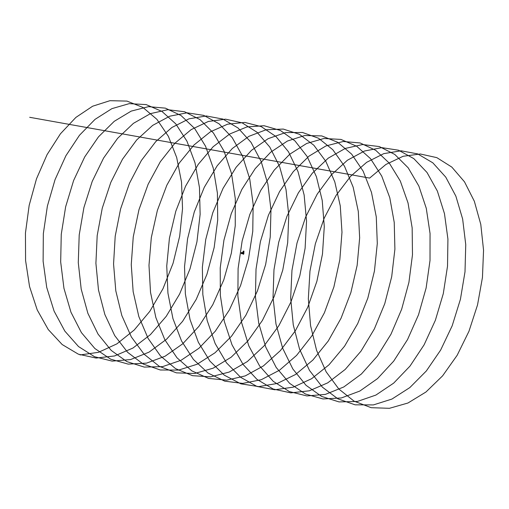 <?xml version="1.0" encoding="UTF-8"?>
<svg xmlns="http://www.w3.org/2000/svg" width="509" height="509" viewBox="0 0 509 509"><rect width="100%" height="100%" fill="white"/><g stroke="black" fill="none" stroke-linecap="round" stroke-linejoin="round"><path stroke-width="0.76" d="M242.329 252.553L241.737 252.477L241.692 253.571L242.189 253.66A0.554 0.42 81.6 0 0 242.316 253.66L242.36 253.647A0.554 0.42 81.6 0 0 242.462 252.604M241.832 252.464L241.692 253.571M241.788 253.558L242.278 253.647A0.554 0.42 81.6 0 0 242.297 253.647L242.189 253.66M241.737 252.579L241.336 252.534L241.285 253.628L241.781 253.717A0.554 0.42 81.6 0 0 241.934 253.711M241.431 252.521L241.285 253.628M241.381 253.616L241.877 253.705A0.554 0.42 81.6 0 0 242.125 253.647M243.035 253.094L243.117 251.191L243.945 251.109L243.83 253.66A0.554 0.35 100.1 0 1 243.321 254.239M243.83 251.083L243.716 253.641A0.554 0.35 100.1 0 1 243.003 253.743L242.927 253.348M242.392 252.922L242.411 252.559L242.265 252.935M241.718 252.948L241.705 253.278M241.718 252.897L241.699 253.355M243.436 253.037L243.187 253.654M243.391 253.03L243.27 253.698M243.728 253.749L243.849 253.247M242.952 253.189L243.296 253.45L243.009 253.119M243.105 253.641L243.327 253.049M242.329 253.24L242.309 253.622M242.367 253.641L242.316 253.126M242.405 253.234L242.322 253.584M80.053 354.951L98.523 352.317L116.898 343.868L134.255 329.972L149.837 311.304L162.975 288.724L173.066 263.293L179.677 236.189L182.527 208.684L181.516 182.057L176.706 157.561L168.371 136.317L156.906 119.341L142.883 107.412L126.976 101.1L109.957 100.687L92.638 106.216L75.866 117.426L60.437 133.797L47.102 154.583L36.495 178.818L29.166 205.381L25.45 233.039L25.577 260.525L29.547 286.548L37.221 309.917L48.26 329.552L62.181 344.542L78.367 354.181L96.093 358.056L114.57 355.963L132.957 348.035L150.435 334.61L166.22 316.344L179.601 294.075L189.997 268.86L196.938 241.851L200.132 214.334L199.471 187.573L195.004 162.835L186.975 141.254L175.764 123.852L161.951 111.433L146.185 104.6L129.235 103.645L111.91 108.64L95.056 119.348L79.468 135.279L65.915 155.703L55.042 179.664L47.388 206.069L43.335 233.682L43.112 261.232L46.733 287.445L54.081 311.101L64.834 331.111L78.52 346.553L94.528 356.707L112.145 361.116L130.584 359.57L149.016 352.158L166.608 339.204L182.585 321.351L196.207 299.407L206.896 274.408L214.162 247.514L217.712 219.99L217.4 193.108L213.265 168.135L205.547 146.223L194.61 128.408L181.007 115.505L165.387 108.143L148.507 106.648L131.188 111.115L114.251 121.314L98.517 136.8L84.748 156.848L73.608 180.536L65.648 206.762L61.258 234.318L60.679 261.931L63.949 288.317L70.974 312.252L81.427 332.638L94.871 348.525L110.701 359.189L128.204 364.126L146.605 363.121L165.069 356.23L182.776 343.766L198.924 326.326L212.787 304.706L223.763 279.944L231.353 253.17L235.253 225.652L235.292 198.656L231.506 173.461L224.094 151.224L213.43 133.002L200.043 119.621L184.576 111.745L167.779 109.702L150.46 113.634L133.46 123.324L117.585 138.359L103.607 158.025L92.205 181.427L83.934 207.468L79.207 234.961L78.278 262.619L81.205 289.169L87.898 313.372L98.052 334.127L111.248 350.453L126.881 361.613L144.27 367.084L162.619 366.626L181.115 360.257L198.924 348.283L215.243 331.264L229.343 309.987L240.604 285.46L248.519 258.82L252.763 231.315L253.151 204.224L249.709 178.812L242.608 156.263L232.225 137.634L219.061 123.789L203.753 115.384L187.045 112.807L169.745 116.198L152.675 125.379L136.667 139.956L122.484 159.234L110.828 182.343L102.252 208.194L97.187 235.603L95.908 263.293L98.485 289.996L104.841 314.46L114.703 335.577L127.644 352.336L143.086 363.999L160.341 369.998L178.64 370.081L197.161 364.24L215.059 352.756L231.55 336.163L245.879 315.236L257.42 290.963L265.653 264.464L270.241 236.984L270.979 209.803L267.887 184.182L261.104 161.334L251.001 142.304L238.059 128.001L222.923 119.081L206.304 115.963L189.024 118.813L171.902 127.479L155.767 141.591L141.387 160.475L129.471 183.278L120.595 208.925L115.199 236.246L113.564 263.967L115.797 290.811L121.823 315.529L131.379 336.99L144.06 354.181L159.304 366.334L176.426 372.855L194.661 373.491L213.195 368.172L231.188 357.191L247.832 341.03L262.389 320.46L274.205 296.448L282.756 270.101L287.687 242.653L288.781 215.396L286.026 189.583L279.568 166.437L269.751 147.018L257.045 132.251L242.074 122.815L225.563 119.17L208.308 121.473L191.136 129.63L174.873 143.264L160.31 161.747L148.144 184.233L138.97 209.67L133.25 236.889L131.258 264.629L133.148 291.606L138.83 316.566L148.081 338.364L160.5 355.982L175.535 368.618L192.517 375.674L210.688 376.845L229.222 372.06L247.304 361.581L264.101 345.859L278.875 325.658L290.963 301.907L299.833 275.725L305.101 248.328L306.545 221.001L304.14 195.004L298.007 171.565L288.476 151.765L276.005 136.552L261.219 126.607L244.816 122.421L227.593 124.183L210.376 131.818L193.999 144.976L179.251 163.058L166.837 185.219L157.37 210.433L151.319 237.544L148.984 265.284L150.524 292.382L155.862 317.578L164.808 339.707L176.96 357.744L191.785 370.857L208.62 378.435L226.715 380.153L245.249 375.903L263.407 365.926L280.351 350.65L295.341 330.825L307.697 307.353L316.878 281.343L322.483 254.004L324.284 226.613L322.222 200.444L316.42 176.725L307.181 156.556L294.953 140.891L280.344 130.438L264.056 125.723L246.878 126.938L229.623 134.058L213.137 146.732L198.211 164.394L185.562 186.224L175.802 211.21L169.427 238.199L166.748 265.94L167.932 293.146L172.926 318.564L181.56 341.011L193.439 359.462L208.047 373.052L224.73 381.158L242.742 383.411L261.276 379.701L279.498 370.221L296.588 355.403L311.788 335.959L324.405 312.774L333.891 286.949L339.834 259.673L341.984 232.238L340.273 205.903L334.801 181.917L325.855 161.385L313.881 145.275L299.464 134.325L283.29 129.076L266.156 129.744L248.882 136.342L232.289 148.526L217.19 165.775L204.306 187.261L194.26 212.005L187.566 238.861L184.538 266.589L185.365 293.89L190.029 319.531L198.345 342.29L209.943 361.142L224.329 375.197L240.852 383.824L258.776 386.611L277.297 383.449L295.583 374.478L312.806 360.124L328.21 341.062L341.081 318.176L350.879 292.541L357.153 265.348L359.659 237.868L358.291 211.388L353.151 187.134L344.51 166.246L332.784 149.697L318.564 138.257L302.518 132.48L285.441 132.607L268.141 138.671L251.452 150.365L236.189 167.181L223.069 188.317L212.749 212.819L205.731 239.529L202.366 267.231L202.837 294.628L207.157 320.466L215.148 343.53L226.467 362.783L240.63 377.303L256.988 386.446L274.815 389.773L293.318 387.145L311.654 378.69L329.011 364.8L344.606 346.133L357.738 323.552L367.835 298.121L374.439 271.017L377.296 243.512L376.278 216.885L371.481 192.383L363.133 171.145L351.674 154.17L337.645 142.24L321.739 135.922L304.719 135.515L287.407 141.044L270.629 152.248L255.2 168.632L241.864 189.405L231.264 213.646L223.928 240.203L220.219 267.868L220.34 295.347L224.31 321.376L231.983 344.746L243.022 364.38L256.95 379.364L273.129 389.016L290.862 392.878L309.332 390.797L327.726 382.857L345.204 369.439L360.983 351.172L374.369 328.903L384.759 303.682L391.701 276.686L394.901 249.162L394.233 222.408L389.773 197.657L381.731 176.082L370.533 158.674L356.714 146.268L340.954 139.421L323.998 138.473L306.679 143.468L289.818 154.176L274.236 170.108L260.678 190.525L249.811 214.499L242.15 240.891L238.104 268.51L237.875 296.06L241.501 322.273L248.85 345.929L259.596 365.939L273.282 381.381L289.29 391.542L306.914 395.938L325.353 394.405L343.785 386.974L361.377 374.039L377.347 356.173L390.976 334.235L401.658 309.237L408.924 282.342L412.475 254.818L412.163 227.937L408.033 202.957L400.309 181.051L389.379 163.23L375.769 150.34L360.149 142.965L343.27 141.483L325.951 145.937L309.014 156.142L293.286 171.628L279.511 191.677L268.377 215.364L260.411 241.59L256.027 269.146L255.435 296.76L258.725 323.139L265.736 347.081L276.196 367.466L289.64 383.353L305.464 394.017L322.973 398.948L341.367 397.955L359.838 391.052L377.544 378.594L393.686 361.148L407.556 339.541L418.525 314.772L426.122 287.999L430.016 260.474L430.054 233.491L426.268 208.283L418.856 186.059L408.199 167.824L394.806 154.456L379.339 146.56L362.542 144.537L345.229 148.45L328.222 158.159L312.348 173.187L298.369 192.854L286.968 216.255L278.697 242.297L273.976 269.789L273.034 297.447L275.973 323.991L282.654 348.201L292.821 368.949L306.011 385.281L321.65 396.441L339.032 401.913L357.388 401.455L375.884 395.079L393.692 383.112L410.006 366.086L424.112 344.816L435.367 320.288L443.288 293.655L447.526 266.143L447.92 239.052L444.472 213.64L437.377 191.091L426.994 172.456L413.823 158.617L398.522 150.206L381.814 147.642L364.508 151.02L347.443 160.214L331.429 174.778L317.253 194.063L305.591 217.165L297.014 243.022L291.956 270.425L290.671 298.128L293.254 324.825L299.604 349.295L309.472 370.399L322.407 387.171L337.855 398.821L355.11 404.827L373.409 404.909L391.924 399.069L409.828 387.584L426.313 370.991L440.648 350.071L452.183 325.792L460.422 299.292L465.003 271.812L465.748 244.632L462.643 219.016L455.873 196.162L445.763 177.132L432.828 162.829L417.685 153.903L401.073 150.798L383.792 153.629L366.665 162.314L350.529 176.413L336.156 195.31L324.233 218.1L315.364 243.754L309.968 271.068L308.333 298.796L310.566 325.633L316.585 350.357L326.148 371.812L338.822 389.016L354.067 401.149L371.188 407.69L389.43 408.313L407.957 403.007L425.95 392.013L442.595 375.858L457.158 355.288L468.967 331.27L477.531 304.929L482.449 277.481L483.55 250.218L480.789 224.412L474.337 201.259L464.513 181.847L451.807 167.079L436.837 157.644L420.332 153.992L403.077 156.288L385.873 164.483L369.636 178.086L29.687 117.299M242.666 253.431L243.2 253.527M242.729 253.068L243.264 253.164"/></g></svg>
